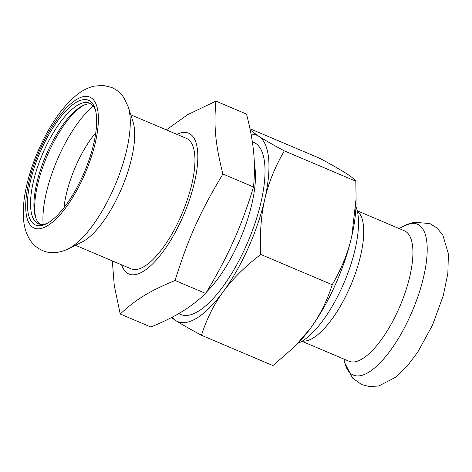 <?xml version="1.0" encoding="UTF-8"?>
<svg xmlns="http://www.w3.org/2000/svg" width="472" height="472" viewBox="0 0 472 472"><rect width="100%" height="100%" fill="white"/><g stroke="black" fill="none" stroke-linecap="round" stroke-linejoin="round"><path stroke-width="0.71" d="M206.612 291.885A82.388 29.482 -67 0 0 238.561 242.803A82.388 29.482 -67 0 0 254.367 164.415M253.617 152.072C254.721 163.341 254.685 174.982 253.511 186.995L222.908 174.02C215.374 144.084 213.722 126.933 215.905 101.114L246.502 114.088C250.189 128.16 252.555 140.821 253.617 152.072M215.905 101.114L187.773 114.631L166.345 129.871M112.318 260.898L114.271 285.507L120.224 314.016L150.822 326.99C163.064 322.016 173.407 316.936 181.856 311.744C190.352 306.576 198.287 300.475 205.668 293.442L175.071 280.474C188.505 237.711 199.756 212.665 222.908 174.02M120.224 314.016C136.337 299.13 149.235 291.242 175.071 280.474M253.511 186.995C247.381 207.066 240.614 225.321 233.197 241.747C225.834 258.202 216.66 275.43 205.668 293.442M121.617 264.839A76.482 27.364 -67 0 0 156.981 259.275A76.482 27.364 -67 0 0 194.647 181.673A76.482 27.364 -67 0 0 176.929 134.361M83.933 105.108A67.767 24.249 -67 0 0 46.982 156.238A67.767 24.249 -67 0 0 35.931 218.347M91.173 104.029A65.519 23.441 -67 0 0 82.724 105.657A65.519 23.441 -67 0 0 45.79 155.736A65.519 23.441 -67 0 0 35.483 217.096A65.519 23.441 -67 0 0 40.191 224.3M95.798 132.685A62.422 22.337 -67 0 0 63.997 207.698M75.479 245.281L131.098 268.863A70.859 25.352 -67 0 0 192.004 183.283A70.859 25.352 -67 0 0 186.41 138.379L130.791 114.802M68.092 248.927L81.886 242.124A70.859 25.352 -67 0 0 131.735 157.737A70.859 25.352 -67 0 0 132.974 121.599L128.272 106.955L123.912 97.781C120.885 93.161 116.743 89.692 111.48 87.379L102.872 85.361L93.639 86.211C87.267 87.939 81.42 91.031 76.092 95.491C65.165 104.613 55.212 117.522 46.221 134.213C37.076 151.27 30.479 168.71 26.438 186.528C23.694 198.747 22.75 209.822 23.6 219.757C24.125 226.513 25.942 232.72 29.046 238.372C32.108 243.829 36.627 247.9 42.604 250.585C48.958 253.547 58.628 253.612 68.092 248.927A83.467 29.866 -67 0 0 126.809 149.524A83.467 29.866 -67 0 0 128.272 106.955M93.851 143.181A67.767 24.249 -67 0 0 95.043 108.625A67.767 24.249 -67 0 0 39.731 153.164A67.767 24.249 -67 0 0 46.179 223.887A67.767 24.249 -67 0 0 93.851 143.181M95.438 109.988A65.519 23.441 -67 0 0 89.562 103.126A65.519 23.441 -67 0 0 42.409 154.297A65.519 23.441 -67 0 0 38.421 223.769A65.519 23.441 -67 0 0 47.436 223.221M355.935 206.594A78.735 28.172 113 0 1 344.247 282.25A78.735 28.172 113 0 1 297.997 343.262M357.274 210.807L404.374 230.778A70.859 25.352 113 0 1 400.061 305.909A70.859 25.352 113 0 1 349.062 361.257L301.962 341.291M351.787 236.265A101.226 36.22 -67 0 0 355.976 204.978L356.089 198.665L351.787 236.265C348.2 252.278 341.681 268.438 332.229 284.746C326.86 301.425 319.568 315.992 310.358 328.453A101.226 36.22 -67 0 0 351.787 236.265M294.835 346.448L296.87 344.412A101.226 36.22 -67 0 0 310.358 328.453L294.835 346.448L272.94 365.57L201.455 335.267C206.825 318.588 214.117 304.021 223.327 291.56C232.43 279.052 244.903 266.68 260.745 254.443C259.724 233.699 261.063 215.344 264.757 199.373C268.344 183.354 274.863 167.194 284.321 150.892C272.692 144.603 264.149 139.718 258.691 136.231L250.243 130.048M252.349 141.848A93.491 33.453 113 0 1 255.523 143.276A93.491 33.453 113 0 1 259.659 147.364A93.491 33.453 113 0 1 248.06 241.475A93.491 33.453 113 0 1 188.487 315.255A93.491 33.453 113 0 1 178.9 313.502M332.229 284.746L260.745 254.443M171.377 317.627L175.826 320.606C181.289 324.093 189.832 328.984 201.455 335.267M284.321 150.892L355.805 181.195C354.649 179.348 351.292 176.658 345.722 173.124C340.259 169.637 331.716 164.752 320.093 158.468L249.971 128.738M355.805 181.195L356.089 198.665M172.132 317.231A101.226 36.22 -67 0 0 175.826 320.606A101.226 36.22 -67 0 0 223.327 291.56A101.226 36.22 -67 0 0 264.757 199.373A101.226 36.22 -67 0 0 258.691 136.231A101.226 36.22 -67 0 0 251.045 134.154M93.303 106.1A77.502 27.73 -67 0 0 43.159 224.389M95.438 142.214A71.142 25.453 -67 0 0 57.791 118.254A71.142 25.453 -67 0 0 32.94 227.415A71.142 25.453 -67 0 0 95.438 142.214M302.334 341.067A70.859 25.352 -67 0 0 349.186 288.947A70.859 25.352 -67 0 0 357.369 211.232M399.159 228.566L402.769 226.501A81.963 29.329 113 0 1 412.316 311.107A81.963 29.329 113 0 1 344.873 363.074L343.846 359.044M402.769 226.501L413.796 222.2L429.909 223.58L437.025 228.023L442.83 235.05L448.4 253.924L447.839 273.489L443.308 295.513L432.582 324.984L417.832 351.982L407.212 366.119L395.967 377.075L378.939 385.901L369.818 386.639L361.676 384.621L352.554 378.078L344.873 363.074"/></g></svg>
